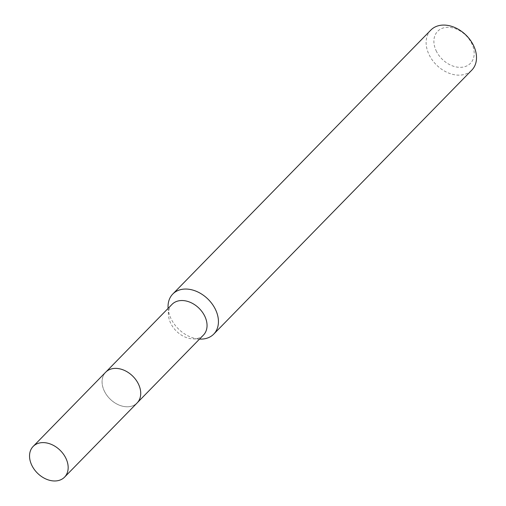 <?xml version="1.0" encoding="UTF-8"?>
<svg xmlns="http://www.w3.org/2000/svg" width="506" height="506" viewBox="0 0 506 506"><rect width="100%" height="100%" fill="white"/><g stroke="black" fill="none" stroke-linecap="round" stroke-linejoin="round"><path stroke-width="0.38" stroke-dasharray="2.53 1.9" d="M104.236 390.828A21.967 16.091 -135.6 0 0 137.107 402.934A21.967 16.091 -135.6 0 0 140.7 392.46A21.967 16.091 -135.6 0 0 138.568 384.332A21.967 16.091 -135.6 0 0 116.083 368.4A21.967 16.091 -135.6 0 0 105.697 372.226A21.967 16.091 -135.6 0 0 104.236 390.828M104.217 390.834A21.973 16.097 -135.6 0 0 126.411 406.767A21.973 16.097 -135.6 0 0 140.7 392.473A21.973 16.097 -135.6 0 0 138.568 384.339A21.973 16.097 -135.6 0 0 116.076 368.4A21.973 16.097 -135.6 0 0 104.217 390.834M172.034 304.365A21.967 16.091 -135.6 0 0 168.447 314.84A21.967 16.091 -135.6 0 0 170.573 322.967A21.967 16.091 -135.6 0 0 193.058 338.9A21.967 16.091 -135.6 0 0 203.444 335.073M168.081 307.718A28.652 20.986 -135.6 0 0 170.857 318.325A28.652 20.986 -135.6 0 0 200.186 339.102M430.827 30.082A28.652 20.986 -135.6 0 0 428.917 54.344A28.652 20.986 -135.6 0 0 471.801 70.138M436.128 50.708A22.922 16.787 -135.6 0 0 463.281 67.051A22.922 16.787 -135.6 0 0 471.953 43.927A22.922 16.787 -135.6 0 0 444.799 27.59A22.922 16.787 -135.6 0 0 436.128 50.708M105.672 372.22A21.986 16.103 -135.6 0 0 106.766 395.18A21.986 16.103 -135.6 0 0 130.257 406.514A21.986 16.103 -135.6 0 0 137.113 402.959M137.107 402.934L137.569 402.46M193.058 338.9L199.528 339.083M168.447 314.84L168.118 308.375M105.697 372.226L106.159 371.752"/><path stroke-width="0.76" d="M137.569 402.46L203.444 335.073A21.967 16.091 -135.6 0 0 204.905 316.471A21.967 16.091 -135.6 0 0 172.034 304.365L106.159 371.752M199.528 339.083L200.186 339.102A28.652 20.986 -135.6 0 0 213.734 334.112A28.652 20.986 -135.6 0 0 215.645 309.849A28.652 20.986 -135.6 0 0 172.761 294.056A28.652 20.986 -135.6 0 0 168.081 307.718L168.118 308.375M213.734 334.112L471.801 70.138A28.652 20.986 -135.6 0 0 473.705 45.869A28.652 20.986 -135.6 0 0 430.827 30.082L172.761 294.056M39.993 442.883A21.967 16.091 -135.6 0 0 33.149 446.437A21.967 16.091 -135.6 0 0 34.237 469.378A21.967 16.091 -135.6 0 0 57.709 480.7A21.967 16.091 -135.6 0 0 64.559 477.145A21.967 16.091 -135.6 0 0 63.471 454.205A21.967 16.091 -135.6 0 0 39.993 442.883M64.559 477.145L137.113 402.959A21.986 16.103 -135.6 0 0 136.025 379.993A21.986 16.103 -135.6 0 0 112.528 368.659A21.986 16.103 -135.6 0 0 105.672 372.22L33.149 446.437"/></g></svg>
